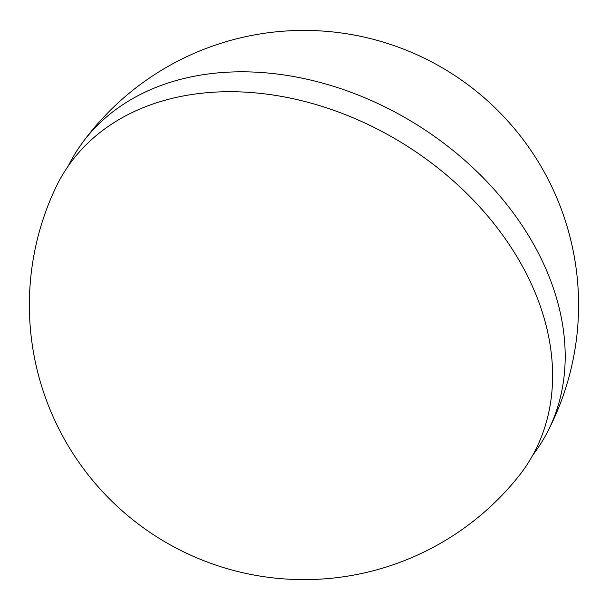 <?xml version="1.0" encoding="UTF-8"?>
<svg xmlns="http://www.w3.org/2000/svg" width="609" height="609" viewBox="0 0 609 609"><rect width="100%" height="100%" fill="white"/><g stroke="black" fill="none" stroke-linecap="round" stroke-linejoin="round"><path stroke-width="0.91" d="M68.208 166.105A274.316 204.175 31.9 0 1 81.446 144.097A274.316 204.175 31.9 0 1 321.788 82.893A274.316 204.175 31.9 0 1 546.715 270.815A274.316 204.175 31.9 0 1 546.813 433.243A274.316 204.175 31.9 0 1 532.951 454.87M534.162 290.326A273.776 203.779 -148.1 0 0 291.787 98.43A273.776 203.779 -148.1 0 0 55.366 188.364A274.621 274.621 0 0 0 518.685 476.238A273.776 203.779 -148.1 0 0 534.162 290.326M546.813 433.243A274.621 274.621 0 0 0 448.894 71.778A274.621 274.621 0 0 0 81.446 144.097"/></g></svg>
